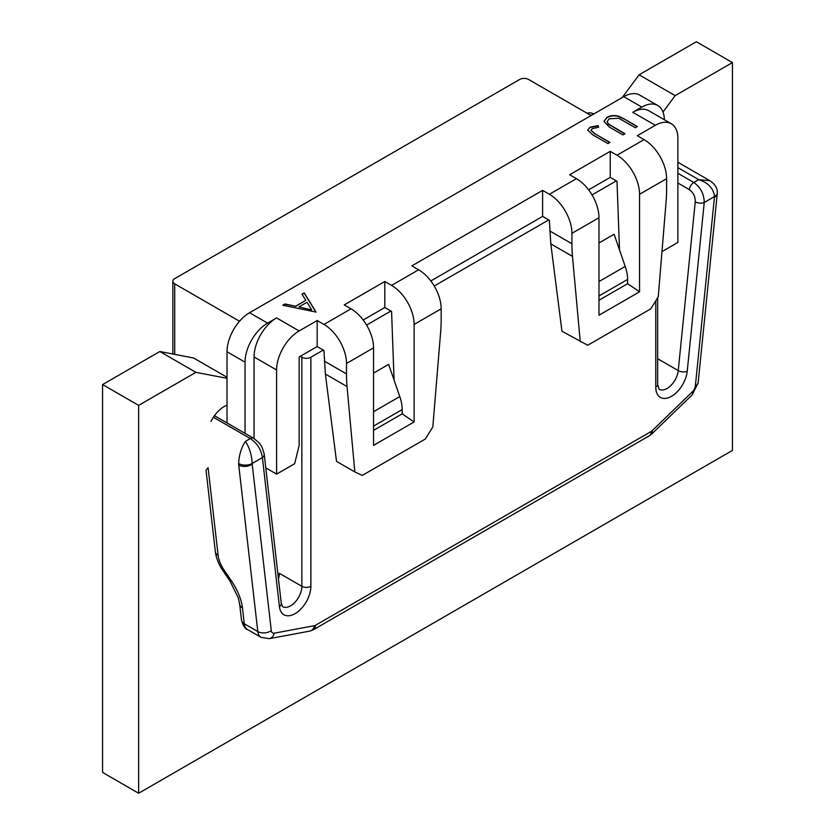 <?xml version="1.0" encoding="UTF-8"?>
<svg xmlns="http://www.w3.org/2000/svg" width="835" height="835" viewBox="0 0 835 835"><rect width="100%" height="100%" fill="white"/><g stroke="black" fill="none" stroke-linecap="round" stroke-linejoin="round"><path stroke-width="1.25" d="M227.016 377.284L193.647 358.017L159.829 351.514L102.569 384.57L102.569 772.427L138.641 793.25L732.431 450.43L732.431 62.573L675.171 95.628L663 112.026M732.431 62.573L696.359 41.75L639.099 74.806L622.19 97.58M159.829 351.514L195.901 372.337L138.641 405.392L138.641 793.25M195.901 372.337L227.016 378.318M227.016 405.121L225.617 405.789A23.912 13.809 120 0 0 224.135 406.561A23.912 13.809 120 0 0 210.952 421.477M639.099 74.806L675.171 95.628M138.641 405.392L102.569 384.57M591.086 115.543L528.639 79.492A6.377 3.684 180 0 0 519.62 79.492L174.713 278.629A6.377 3.684 180 0 0 172.845 281.228L172.845 354.019M172.845 281.228A6.377 3.684 180 0 0 174.713 283.827L239.509 321.245M580.262 341.786L572.476 256.387L550.808 243.872L561.945 331.213L587.704 345.262L650.82 308.825L658.262 296.759L666.038 202.373A159.401 92.027 -60 0 0 666.601 189.096L666.601 178.669A31.876 18.401 -120 0 0 644.056 139.622L637.293 135.719L655.329 125.302A31.876 18.401 -60 0 1 671.267 123.726L648.722 110.711A31.876 18.401 120 0 0 632.784 112.287L641.802 107.089A31.876 18.401 -60 0 1 657.74 105.502L639.714 95.096A31.876 18.401 120 0 0 623.766 96.672L249.55 312.728A31.876 18.401 120 0 0 227.016 351.775L227.016 422.938M300.276 356.326L301.852 357.234A6.377 3.684 180 0 0 310.87 357.234L323.27 350.074L317.185 346.567L299.149 356.973L299.149 445.483L294.64 463.707L276.604 474.113L276.604 369.988A31.876 18.401 -60 0 1 299.149 330.942L317.185 320.536L323.949 324.439A31.876 18.401 60 0 1 346.494 363.486L346.494 373.913A159.401 92.027 -60 0 0 347.047 386.542L325.379 374.028L323.949 350.47L323.27 350.074M317.185 346.567L317.185 320.536M588.623 189.848L610.239 177.364L610.239 151.333L617.002 155.237A31.876 18.401 60 0 1 639.547 194.284L639.547 291.801L627.607 283.702L598.977 300.235M610.239 151.333L569.668 174.766L576.432 178.669A31.876 18.401 -120 0 1 598.977 217.716L598.977 315.233L639.547 291.801M347.047 386.542L354.833 471.942L362.265 475.418L425.391 438.97L432.822 426.915L440.609 332.518A159.401 92.027 -60 0 0 441.172 319.252L441.172 308.825A31.876 18.401 -120 0 0 418.627 269.778L411.864 265.874L542.614 190.38L549.378 194.284A31.876 18.401 60 0 1 571.923 233.33L571.923 243.757A159.401 92.027 -60 0 0 572.476 256.387M384.81 281.489L391.573 285.393A31.876 18.401 60 0 1 414.118 324.439L414.118 421.957L373.537 445.379L373.537 347.861A31.876 18.401 -120 0 0 351.003 308.825L344.239 304.911L384.81 281.489L384.81 307.52L390.895 311.037L366.596 325.065M245.041 433.344L245.041 362.181A31.876 18.401 -60 0 1 267.586 323.135L276.604 317.926A31.876 18.401 120 0 0 254.059 356.973L254.059 438.573M594.927 133.757L591.034 130.291L592.234 128.59L598.622 127.244L598.079 125.553L590.042 127.191L587.746 130.145L592.683 134.79L607.901 143.578L609.926 142.409L594.927 133.757L609.696 142.545M623.766 118.695L618.61 116.19C614.216 115.084 610.281 115.522 606.815 117.505L603.976 121.388L609.32 127.045L622.931 134.905L624.956 133.736L608.183 123.778L607.139 121.67L609.237 118.779L618.766 118.246L635.362 127.724L637.387 126.555L623.766 118.695L637.157 126.69M316.058 312.071L304.211 292.887L301.999 294.16L305.798 300.308L295.58 306.215L285.017 303.961L282.814 305.234L316.058 312.071M657.74 105.502A31.876 18.401 -60 0 1 664.347 119.729M661.978 251.617L677.874 242.442L677.874 138.318A31.876 18.401 -60 0 0 671.267 123.726M619.507 249.936L617.002 181.268L616.334 180.882L592.025 194.91M434.221 286.019L548.699 219.929L542.614 216.411L430.818 280.957M627.607 283.702L627.607 279.433A31.876 18.401 -120 0 0 625.217 266.417L614.08 234.249L598.977 242.964M414.118 421.957L402.167 413.847L402.167 409.588A31.876 18.401 -120 0 0 399.788 396.573L388.64 364.394L373.537 373.12M717.286 192.676L717.202 194.294A9.561 4.801 -174.2 0 1 714.447 197.237A6.377 3.684 -60 0 0 714.489 196.58A9.561 5.521 180 0 0 717.286 192.676L717.286 192.676C717.505 188.178 715.031 184.191 709.865 180.704L698.707 179.661C708.289 182.802 713.549 188.439 714.489 196.58L704.239 202.487C704.072 193.908 700.596 187.238 693.802 182.489L698.707 179.661L677.874 167.626M590.721 115.334L593.988 113.863M655.778 300.777L655.778 387.179A22.315 12.88 120 0 0 671.559 396.291A22.315 12.88 120 0 0 687.226 371.262L704.239 202.487A6.377 3.204 -174.2 0 1 695.263 201.83C695.325 196.559 693.353 192.488 689.334 189.639A6.377 3.684 -60 0 1 693.802 182.489L677.874 173.283M245.406 441.371C241.294 447.675 239.04 455.054 238.643 463.498A9.561 5.521 180 0 0 252.17 463.498C251.763 455.054 249.508 447.675 245.406 441.371L250.302 438.542C257.19 443.239 261.23 449.585 262.409 457.58L252.17 463.498A6.377 3.684 -60 0 0 252.201 464.114A9.561 6.158 173.5 0 1 238.726 465.053A15.938 9.206 -60 0 1 238.643 463.498M218.133 555.473L208.082 467.683L206.026 470.251L215.346 551.726A9.561 6.158 -6.5 0 0 218.133 555.473A22.315 11.199 54.2 0 0 224.124 570.138L222.935 570.681C218.676 564.376 216.15 558.051 215.346 551.726M213.384 417.229L250.302 438.542A6.377 3.684 -60 0 1 253.485 438.218C257.984 441.684 260.343 443.938 260.551 445.003C261.48 445.546 262.712 448.635 264.236 454.25A6.377 4.102 173.5 0 1 262.409 457.58L279.433 606.69A22.315 12.88 120 0 0 295.089 613.641A22.315 12.88 120 0 0 310.87 586.306L310.87 357.234M279.433 606.69A6.377 4.102 -6.5 0 0 281.259 603.371L282.616 606.617A15.938 9.206 120 0 0 290.58 605.834A15.938 9.206 120 0 0 301.852 586.306L279.308 573.29A15.938 9.206 -60 0 1 278.452 578.78M354.833 471.942L336.505 461.358L325.379 374.028M394.078 380.082L391.573 311.424L390.895 311.037M363.194 320.003L384.81 307.52M542.614 190.38L542.614 216.411M550.808 243.872L549.378 220.315L548.699 219.929M610.239 177.364L616.334 180.882M402.167 413.857L373.537 430.38M265.791 467.871L276.604 474.113M591.044 130.417L594.927 134.007M587.756 130.27L590.042 127.191M590.042 127.452L598.079 125.814L598.538 127.254M603.976 121.524L606.815 117.766C610.281 115.783 614.216 115.345 618.61 116.451L618.61 116.19M618.61 116.451L623.766 118.956M607.139 121.795L608.183 123.778M608.183 124.039L624.726 133.861M302.113 294.348L304.211 293.148L315.933 312.144M283.148 305.307L285.017 303.961M285.017 304.222L295.58 306.215M295.58 306.466L305.798 300.308M298.951 306.925L311.538 309.868L298.951 306.925L307.009 302.28L311.538 309.608M714.447 197.237L695.378 385.78A9.561 4.801 5.8 0 0 698.133 382.837A9.561 4.801 5.8 0 0 698.144 382.524M695.378 385.78A6.377 3.684 -60 0 1 692.351 391.813L651.989 430.87A9.561 3.465 45.9 0 1 651.884 433.845L649.296 435.807A9.561 5.521 -120 0 0 651.269 431.424A3.183 1.837 -60 0 0 651.989 430.87M717.202 194.294L698.133 382.837L692.236 394.788A9.561 3.465 -134.1 0 0 692.351 391.813M649.296 435.807L313.396 629.736A9.561 5.521 60 0 0 315.38 625.352L651.269 431.424M315.38 625.352A3.183 1.837 -60 0 1 314.659 625.634L274.298 633.18A9.561 7.004 79.4 0 1 269.298 638.671L309.649 631.124A9.561 7.004 -100.6 0 0 314.659 625.634M222.935 570.681L230.126 581.264L231.326 580.722A41.447 20.802 -125.8 0 1 242.463 607.953L244.269 623.755A15.938 9.206 120 0 0 247.484 629.506L261.011 637.314A15.938 9.206 -60 0 1 257.796 631.563A9.561 6.158 -6.5 0 0 271.271 630.634L252.201 464.114M274.298 633.18A6.377 3.684 -60 0 1 271.271 630.634M241.451 619.653A9.561 6.158 -6.5 0 0 241.482 620.008A9.561 6.158 -6.5 0 0 244.269 623.755L257.796 631.563L238.726 465.053M231.326 580.722L224.124 570.138M242.463 607.953A9.561 6.158 173.5 0 1 239.666 604.206L241.482 620.008C243.068 625.676 245.072 628.838 247.484 629.506M174.713 283.827L174.713 354.374M310.87 586.306A6.377 3.684 0 0 1 301.852 586.306L301.852 357.234M324.335 361.127L346.494 373.913M641.802 107.089L623.766 96.672M655.329 125.302L632.784 112.287M617.002 155.237L644.056 139.622M549.378 194.284L576.432 178.669M391.573 285.393L418.627 269.778M323.949 324.439L351.003 308.825M276.604 317.926L299.149 330.942M249.55 312.728L267.586 323.135M655.778 387.179A6.377 3.684 0 0 0 657.646 384.57L657.646 297.751M657.646 384.57L659.086 389.267A15.938 9.206 120 0 0 667.05 388.473A15.938 9.206 120 0 0 678.239 370.604A6.377 3.204 5.8 0 0 687.226 371.262M657.646 358.716L678.239 370.604L695.263 201.83M689.334 189.639L677.874 183.022M441.172 308.825L414.118 324.439M373.537 347.861L346.494 363.486M549.764 230.971L571.923 243.757M598.977 217.716L571.923 233.33M666.601 178.669L639.547 194.284M627.607 279.433L598.977 295.966M598.977 281.572L625.217 266.417M373.537 411.728L399.788 396.573M402.167 409.588L373.537 426.121M276.604 369.988L254.059 356.973M245.041 362.181L227.016 351.775M692.236 394.788L651.884 433.845M313.396 629.736L309.649 631.124M261.011 637.314L269.298 638.671M677.874 162.24L709.865 180.704M586.911 113.142L590.387 112.788L594.029 113.842M239.666 604.206L238.351 598.027L230.126 581.264M214.449 415.684L253.496 438.229M281.259 603.371L264.236 454.25"/></g></svg>
